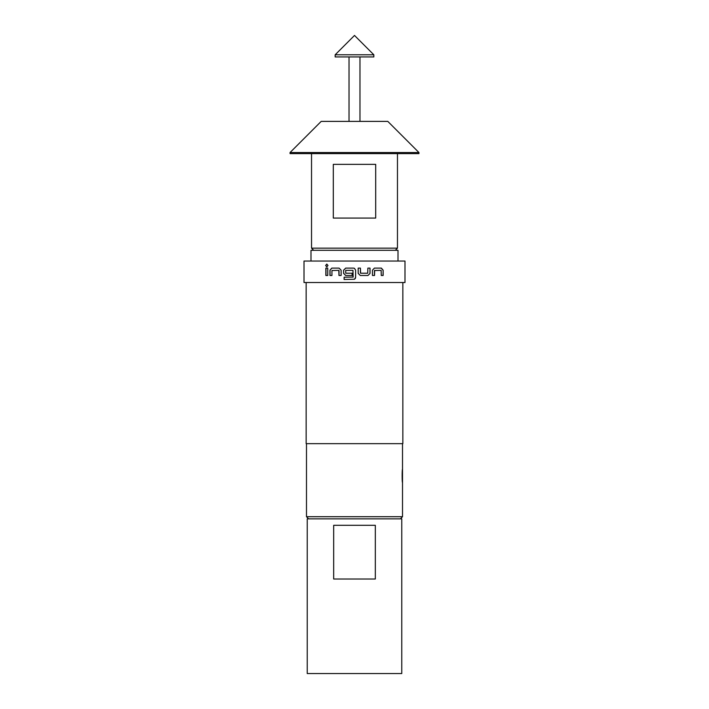 <?xml version="1.0" encoding="UTF-8"?>
<svg xmlns="http://www.w3.org/2000/svg" width="709" height="709" viewBox="0 0 709 709"><rect width="100%" height="100%" fill="white"/><g stroke="black" fill="none" stroke-linecap="round" stroke-linejoin="round"><path stroke-width="1.06" d="M326.858 264.103L325.759 265.494L326.858 266.894M327.975 265.494L326.796 264.103L325.635 265.494L326.796 266.894L327.975 265.494M345.708 268.117L343.652 270.218L343.652 273.382L345.708 275.482M352.976 270.368L353.135 277.059L344.122 277.21L344.122 279.47L354.5 279.231L355.626 277.361L355.626 270.218L354.5 268.356L353.525 268.117L345.673 268.117L343.608 270.218L343.608 273.382L345.673 275.482L352.098 275.482L352.098 273.231L345.726 273.231L345.726 270.368L352.976 270.368L352.976 277.21M344.166 277.21L344.166 279.47M359.977 56.933L359.977 121.39M349.023 56.933L349.023 121.39M373.838 54.788L373.838 56.933L335.162 56.933L335.162 54.788L354.5 35.45L373.838 54.788L335.162 54.788M290.043 152.541L321.195 121.39L387.805 121.39L418.957 152.541L418.957 153.614L290.043 153.614L290.043 152.541L418.957 152.541M313.679 250.295L311.535 248.15L311.535 153.614M395.321 250.295L397.465 248.15L397.465 153.614M310.994 261.045L310.994 250.295L398.006 250.295L398.006 261.045M401.764 518.855L401.764 673.55L307.236 673.55L307.236 518.855L401.764 518.855M308.628 518.855L306.483 516.71L402.517 516.71L402.517 482.545C402.021 482.962 402.012 468.826 402.517 469.225L402.517 443.666M368.015 275.482L370.036 273.382L370.036 268.117L367.874 268.117L367.732 273.231L360.58 273.231L360.429 268.117L358.178 268.117L358.178 273.382L360.278 275.482L368.015 275.482M374.538 270.519L381.132 270.368L381.256 275.482L383.144 275.482L383.144 270.218L381.38 268.117L374.396 268.117L372.447 270.218L372.447 275.482L374.538 275.482L374.671 270.368M354.5 282.528L404.99 282.528L404.99 261.045L304.01 261.045L304.01 282.528L354.5 282.528M306.155 282.528L306.155 443.666L402.845 443.666L402.845 282.528M331.945 270.519L338.822 270.368L338.964 275.482L341.126 275.482L341.126 270.218L339.106 268.117L331.803 268.117L329.942 270.218L329.942 275.482L331.945 275.482L331.945 270.519M325.856 268.117L327.744 268.117L327.744 275.482L325.856 275.482L325.856 268.117M333.673 525.307L375.327 525.307L375.327 579.014L333.673 579.014L333.673 525.307M333.31 164.355L375.69 164.355L375.69 218.071L333.31 218.071L333.31 164.355M311.535 248.15L397.465 248.15M402.517 482.545L402.517 469.225M325.98 268.117L325.98 275.482M339.035 270.519L339.035 275.482M331.901 268.117L329.942 270.218M330.048 270.218L330.048 275.482M355.555 277.893L355.626 270.218L354.5 268.356M354.509 279.222L355.422 278.265M367.962 275.482L370.036 273.382M369.965 273.382L369.965 268.117M360.402 273.08L360.402 268.117M374.449 275.482L374.449 270.519M383.02 275.482L383.144 270.218M383.02 270.218L381.265 268.117M400.372 518.855L402.517 516.71M306.483 516.71L306.483 443.666"/></g></svg>
